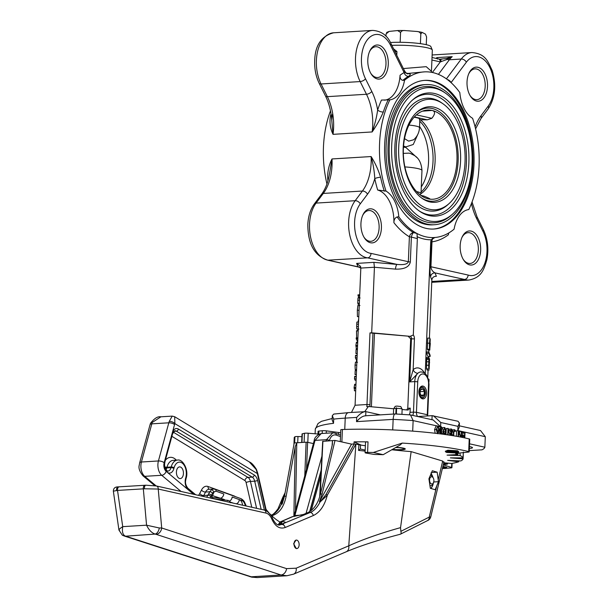 <?xml version="1.0" encoding="UTF-8"?>
<svg xmlns="http://www.w3.org/2000/svg" width="608" height="608" viewBox="0 0 608 608"><rect width="100%" height="100%" fill="white"/><g stroke="black" fill="none" stroke-linecap="round" stroke-linejoin="round"><path stroke-width="0.91" d="M403.461 147.136L405.825 147.44L416.883 157.563M421.276 186.937A40.424 24.214 86.5 0 0 428.564 161.644A40.424 24.214 86.5 0 0 419.55 126.487M417.795 134.406L413.258 144.491L405.84 146.9L403.537 146.034M426.603 393.323A6.437 3.853 86.5 0 0 424.057 386.566A6.437 3.853 86.5 0 0 419.611 388.375A6.437 3.853 86.5 0 0 418.889 391.598A6.437 3.853 86.5 0 0 420.128 396.902A6.437 3.853 86.5 0 0 424.179 398.574A6.437 3.853 86.5 0 0 426.603 393.323M419.459 388.717A5.487 3.291 -93.5 0 1 424.224 388.717A5.487 3.291 -93.5 0 1 424.308 388.854M433.337 229.056A74.465 44.604 86.5 0 0 472.887 164.73A74.465 44.604 86.5 0 0 424.224 80.416M384.674 144.742A74.465 44.604 -93.5 0 1 424.764 80.378A74.465 44.604 -93.5 0 1 473.966 164.662A74.465 44.604 -93.5 0 1 433.876 229.026A74.465 44.604 -93.5 0 1 384.674 144.742M330.478 110.854A82.977 49.704 86.5 0 0 323.456 147.045A82.977 49.704 86.5 0 0 326.937 183.973M388.162 99.955A82.977 49.704 86.5 0 0 383.321 112.016C380.448 118.697 376.724 125.339 372.142 131.944C374.809 124.549 376.648 117.238 377.652 110.025A87.233 52.25 -93.5 0 1 381.459 100.069L389.865 99.849A82.977 49.704 86.5 0 0 379.567 143.602A82.977 49.704 86.5 0 0 386.042 191.094L377.69 190.038A87.233 52.25 -93.5 0 1 374.779 178.585A4.256 0.798 168.3 0 1 380.593 177.224A82.977 49.704 86.5 0 0 384.34 191.201M332.386 114.357L331.77 120.331L333.032 134.345C330.106 128.197 329.3 121.836 330.608 115.246A82.977 49.704 -93.5 0 1 331.041 113.939M393.589 48.86L396.94 51.551L396.781 55.282M403.37 68.552L426.223 66.675L431.444 71.334L432.334 50.137A26.592 3.625 -177.6 0 0 427.021 47.72A26.592 3.625 -177.6 0 0 391.848 45.357M390.42 42.522A25.156 3.428 2.4 0 1 426.003 44.627A25.156 3.428 2.4 0 1 430.745 46.368L432.334 50.137M469.999 95.41A15.428 9.242 86.5 0 0 476.892 99.659A15.428 9.242 86.5 0 0 485.192 86.328A15.428 9.242 86.5 0 0 475 68.871A15.428 9.242 86.5 0 0 468.677 73.933M487.502 86.465A17.077 10.23 86.5 0 0 480.746 68.552A17.077 10.23 86.5 0 0 468.935 73.34A17.077 10.23 86.5 0 0 467.028 81.898A17.077 10.23 86.5 0 0 470.318 95.965A17.077 10.23 86.5 0 0 481.065 100.404A17.077 10.23 86.5 0 0 487.502 86.465M370.774 73.272A15.428 9.242 86.5 0 0 377.667 77.52A15.428 9.242 86.5 0 0 385.974 64.19A15.428 9.242 86.5 0 0 375.774 46.732A15.428 9.242 86.5 0 0 369.451 51.794M388.276 64.326A17.077 10.23 86.5 0 0 381.52 46.413A17.077 10.23 86.5 0 0 369.71 51.201A17.077 10.23 86.5 0 0 367.802 59.759A17.077 10.23 86.5 0 0 371.093 73.826A17.077 10.23 86.5 0 0 381.839 78.265A17.077 10.23 86.5 0 0 388.276 64.326M363.903 237.067A15.428 9.242 86.5 0 0 370.796 241.323A15.428 9.242 86.5 0 0 379.103 227.992A15.428 9.242 86.5 0 0 368.912 210.528A15.428 9.242 86.5 0 0 362.588 215.597M381.414 228.129A17.077 10.23 86.5 0 0 374.657 210.216A17.077 10.23 86.5 0 0 362.847 215.004A17.077 10.23 86.5 0 0 360.939 223.562A17.077 10.23 86.5 0 0 364.23 237.622A17.077 10.23 86.5 0 0 374.976 242.068A17.077 10.23 86.5 0 0 381.414 228.129M463.129 259.206A15.428 9.242 86.5 0 0 470.022 263.462A15.428 9.242 86.5 0 0 478.329 250.131A15.428 9.242 86.5 0 0 468.137 232.666A15.428 9.242 86.5 0 0 461.814 237.736M480.639 250.268A17.077 10.23 86.5 0 0 473.883 232.355A17.077 10.23 86.5 0 0 462.072 237.143A17.077 10.23 86.5 0 0 460.165 245.7A17.077 10.23 86.5 0 0 463.456 259.76A17.077 10.23 86.5 0 0 474.202 264.206A17.077 10.23 86.5 0 0 480.639 250.268M469.353 448.522A9.576 1.307 -177.6 0 0 472.484 447.693A9.576 1.307 -177.6 0 0 470.569 446.819A9.576 1.307 -177.6 0 0 469.437 446.599M425.874 84.573L423.943 84.687A70.209 42.058 86.5 0 0 386.141 145.373A70.209 42.058 86.5 0 0 432.531 224.846L434.469 224.732A70.209 42.058 86.5 0 0 472.272 164.046A70.209 42.058 86.5 0 0 425.874 84.573A70.209 42.058 86.5 0 0 388.071 145.259A70.209 42.058 86.5 0 0 434.469 224.732M416.465 114.874L431.824 118.302L427.287 119.829L419.376 119.746M431.824 118.302C435.374 113.878 435.442 111.256 432.022 110.428L422.423 111.173M456.958 160.626A44.68 26.767 86.5 0 0 432.022 110.428A44.68 26.767 86.5 0 0 424.126 110.61A44.68 26.767 86.5 0 0 403.4 155.26A44.68 26.767 86.5 0 0 428.321 198.877A44.68 26.767 86.5 0 0 429.552 199.105A44.68 26.767 86.5 0 0 456.958 160.626M403.165 148.139A47.872 28.675 86.5 0 0 422.15 198.398A47.872 28.675 86.5 0 0 460.575 160.953A47.872 28.675 86.5 0 0 446.804 115.383A47.872 28.675 86.5 0 0 416.868 112.206A47.872 28.675 86.5 0 0 403.165 148.139M421.42 197.866A46.641 27.938 86.5 0 0 458.136 160.892A46.641 27.938 86.5 0 0 445.048 116.858A46.641 27.938 86.5 0 0 416.214 112.822M465.036 161.948A55.32 33.136 86.5 0 0 443.103 103.869A55.32 33.136 86.5 0 0 398.704 147.144A55.32 33.136 86.5 0 0 414.618 199.804A55.32 33.136 86.5 0 0 449.206 203.467A55.32 33.136 86.5 0 0 465.036 161.948M443.103 103.869L441.651 102.851A56.544 33.873 86.5 0 0 396.264 147.083A56.544 33.873 86.5 0 0 412.536 200.914A56.544 33.873 86.5 0 0 447.891 204.66L449.206 203.467M394.873 146.292A61.697 36.959 86.5 0 0 419.345 211.067A61.697 36.959 86.5 0 0 468.867 162.8A61.697 36.959 86.5 0 0 451.113 104.067A61.697 36.959 86.5 0 0 412.536 99.978A61.697 36.959 86.5 0 0 394.873 146.292M418.616 210.543A60.473 36.222 86.5 0 0 466.427 162.739A60.473 36.222 86.5 0 0 449.358 105.541A60.473 36.222 86.5 0 0 411.874 100.586M472.059 163.514A67.017 40.143 86.5 0 0 445.482 93.153A67.017 40.143 86.5 0 0 391.689 145.578A67.017 40.143 86.5 0 0 410.97 209.38A67.017 40.143 86.5 0 0 452.876 213.818A67.017 40.143 86.5 0 0 472.059 163.514M445.482 93.153L444.03 92.135A68.248 40.88 86.5 0 0 389.249 145.517A68.248 40.88 86.5 0 0 408.88 210.49A68.248 40.88 86.5 0 0 451.562 215.012L452.876 213.818M420.508 390.176L420.614 389.971A3.686 2.204 86.5 0 0 420.523 390.146A3.686 2.204 86.5 0 0 420.136 391.651A3.686 2.204 86.5 0 0 420.25 393.551A3.686 2.204 86.5 0 0 420.827 395.025A3.686 2.204 86.5 0 0 421.96 396.074L420.728 394.858M425.334 393.642A5.077 3.04 -93.5 0 1 424.802 395.709A5.077 3.04 -93.5 0 1 421.154 397.032A5.077 3.04 -93.5 0 1 419.315 391.332A5.077 3.04 -93.5 0 1 421.329 387.592A5.077 3.04 -93.5 0 1 424.384 388.983A5.077 3.04 -93.5 0 1 425.334 393.642M424.734 395.846A5.487 3.291 -93.5 0 1 424.673 395.99A5.487 3.291 -93.5 0 1 419.946 396.576M410.613 153.588L409.07 153.125L403.34 153.398M404.89 166.911A21.272 2.903 2.4 0 1 417.719 168.545A21.272 2.903 2.4 0 1 421.967 170.476C421.42 163.005 418.783 157.958 414.071 155.314L410.552 153.566M428.321 198.877C431.513 199.568 430.114 198.664 424.118 196.156L420.896 195.434M420.751 195.328L424.118 196.156M327.742 260.178L367.604 257.845C369.497 257.686 370.66 256.204 371.1 253.407L408.348 261.714L409.389 236.801A87.233 52.25 -93.5 0 1 393.885 222.634C393.946 219.655 395.025 217.755 397.123 216.934L398.818 216.828A29.784 17.845 86.5 0 0 386.042 191.094M431.779 281.474L464.527 279.467L435.016 272.886A4.256 4.21 -21.9 0 0 430.593 276.952C430.099 275.135 429.94 271.616 430.092 266.403L431.14 241.49L430.745 241.596L431.262 239.81L434.857 237.492A82.977 49.704 86.5 0 0 454.092 229.163A29.784 17.845 86.5 0 1 468.776 209.555A82.977 49.704 86.5 0 0 472.598 118.309A29.784 17.845 86.5 0 1 459.823 92.576A82.977 49.704 86.5 0 0 424.247 71.881A82.977 49.704 86.5 0 0 404.548 80.241L402.846 80.347C400.809 79.868 399.882 78.166 400.056 75.24A87.233 52.25 -93.5 0 1 404.115 72.542A4.256 3.26 -120.1 0 0 408.5 76.357A82.977 49.704 86.5 0 0 402.846 80.347M327.955 180.812A82.977 49.704 -93.5 0 1 327.879 180.454C327.157 172.968 328.533 165.802 332.006 158.946L329.597 173.257C328.191 181.959 325.523 188.959 321.579 194.264A4.256 2.782 36.8 0 1 323.304 193.435L316.069 203.095A31.912 19.114 86.5 0 0 309.525 224.185A31.912 19.114 86.5 0 0 328.495 260.239L358.006 266.821L356.63 263.408L373.874 262.352L397.115 264.427C403.856 265.058 407.603 264.153 408.348 261.714A4.256 0.578 2.4 0 0 410.332 261.995C409.199 266.996 404.259 269.367 395.519 269.131A4.256 1.383 95.1 0 1 397.115 264.427L367.604 257.845A31.912 19.114 -93.5 0 1 348.635 221.783A31.912 19.114 -93.5 0 1 355.178 200.701A4.256 2.782 36.8 0 1 360.255 203.87A27.656 16.568 86.5 0 0 354.593 222.148A27.656 16.568 86.5 0 0 371.1 253.407M327.993 260.224C314.602 256.052 307.884 244.173 307.83 224.572C308.21 216.311 310.384 209.433 314.344 203.923A4.256 2.782 36.8 0 1 316.069 203.095L355.178 200.701L362.414 191.034A4.256 2.782 36.8 0 1 367.498 194.21A46.808 28.036 -93.5 0 0 374.779 178.585C374.384 171.327 373.16 163.985 371.116 156.552C375.151 162.944 378.305 169.83 380.593 177.224M424.034 395.002A3.686 2.204 86.5 0 0 424.399 391.415A3.686 2.204 86.5 0 0 422.682 388.9A3.686 2.204 86.5 0 0 420.614 389.971L422.682 388.9L424.399 391.415L424.034 395.002L421.96 396.074A3.686 2.204 86.5 0 0 424.034 395.002L420.987 395.192M424.399 391.415L420.136 391.681M419.71 194.53A42.34 42.34 0 0 0 420.371 194.203A21.272 2.903 -177.6 0 0 421.002 193.542A21.272 2.903 -177.6 0 0 416.571 191.573M408.956 125.058A17.024 2.318 2.4 0 1 416.1 126.107A17.024 2.318 2.4 0 1 419.505 127.65L419.854 119.229A17.024 2.318 -177.6 0 0 414.094 117.238M404.533 138.632L408.644 141.147L413.691 139.764M439.706 59.212L446.47 58.512A3.192 1.072 76 0 1 447.321 59.371L440.314 61.894L431.923 60.025M446.47 58.512L452.223 56.666L447.321 59.371A4.256 2.782 36.8 0 0 449.365 59.766L438.421 74.381M432.03 57.502L439.417 59.136A3.192 2.288 100.5 0 1 441.157 61.72M441.94 59.242L439.417 59.136M438.459 58.938A3.192 2.516 102.6 0 1 440.314 61.894L432.379 72.489M436.476 58.497L436.916 57.6L437.433 59.067M448.734 232.986L448.377 234.794A87.233 52.25 -93.5 0 1 431.984 241.84L430.935 266.752C431.08 269.39 432.44 271.434 435.016 272.886L436.384 276.298L435.64 276.283M434.91 276.389L436.384 276.298C433.74 276.29 432.22 277.544 431.84 280.052L429.4 338.139M434.796 237.5L432.964 238.131A4.256 4.241 -124.7 0 0 431.14 241.49A4.256 0.578 2.4 0 0 431.984 241.84A4.256 3.405 82 0 1 434.082 237.622M358.986 267.148L358.006 266.821A4.256 4.21 -21.9 0 1 360.833 268.029M395.519 269.131L374.429 267.246L360.825 268.075L360.521 266.327L356.63 263.408M409.359 414.816L410.066 412.338L413.47 412.125L414.747 381.596L409.648 381.908L413.144 369.717A4.256 3.063 -132.8 0 0 417.894 373.251L409.648 381.908L411.456 338.732A2.128 1.277 86.5 0 0 410.271 336.346L371.686 332.812L374.429 267.246L373.874 262.352M397.123 216.934A82.977 49.704 86.5 0 0 413.516 232.598A4.256 3.154 -59.1 0 0 409.389 236.801A4.256 0.578 2.4 0 0 411.373 237.082A4.256 1.254 105.9 0 1 413.516 232.598L417.012 233.51L417.346 238.61L413.311 334.985A4.256 2.546 -93.5 0 1 414.428 338.914L413.144 369.717A15.428 9.242 -93.5 0 1 424.597 373.13M383.321 112.016A4.256 1.862 17.9 0 1 377.652 110.025A46.808 28.036 -93.5 0 0 371.8 91.466A4.256 1.961 -26.4 0 1 366.472 94.255L327.362 96.649A42.552 25.49 -93.5 0 1 333.587 128.098A42.552 25.49 -93.5 0 1 333.032 134.345L372.142 131.944A42.552 25.49 86.5 0 0 372.696 125.704A42.552 25.49 86.5 0 0 366.472 94.255L360.172 81.571A31.912 19.114 -93.5 0 1 355.505 57.988A31.912 19.114 -93.5 0 1 372.689 30.4C381.376 31.046 387.471 35.454 390.99 43.616A4.256 1.961 153.6 0 1 390.579 45.304A27.656 16.568 86.5 0 0 372.75 35.34A27.656 16.568 86.5 0 0 361.456 58.345A27.656 16.568 86.5 0 0 365.499 78.789L371.8 91.466M407.345 73.758L408.751 73.674A10.64 6.369 86.5 0 1 407.854 73.834C406.957 74.047 405.764 72.884 404.259 70.338A4.256 1.961 153.6 0 1 403.849 72.025A14.896 8.922 -93.5 0 0 404.115 72.542L408.751 73.674C410.856 73.887 410.772 74.784 408.5 76.357M331.223 115.163A4.256 1.862 17.9 0 1 330.608 115.246M459.314 425.813L480.518 430.54L485.298 436.696L484.857 447.23L469.551 443.81M431.961 419.71L432.128 415.659L458.014 421.268L459.428 423.115L459.253 427.325L457.816 430.563L457.991 426.352L440.792 422.514L440.618 426.725L438.429 426.238M459.428 423.115L457.991 426.352M433.352 415.766L440.792 422.514M364.975 415.804L395.132 413.957L410.491 414.914L433.177 419.976L440.618 426.725M410.491 414.914L413.136 420.599L412.695 431.125A95.745 13.049 -177.6 0 0 392.707 429.917L393.148 419.383L356.516 421.633L356.691 417.415L345.23 418.122A74.465 10.146 -177.6 0 0 333.693 419.11L332.302 415.644L333.777 414.063M395.398 414.033C394.204 413.767 393.452 415.553 393.148 419.383A95.745 13.049 -177.6 0 1 413.136 420.599L437.342 425.995M365.704 415.857C363.06 415.758 359.989 417.688 356.516 421.633M333.693 419.11L333.518 423.328L332.12 419.854L332.302 415.644M380.327 414.861L365.879 411.639L348.665 412.604A6.384 3.823 86.5 0 0 345.23 418.122L344.751 429.43M365.712 415.758L365.879 411.639C363.234 411.548 360.172 413.47 356.691 417.415M424.247 71.881L406.874 73.545M430.092 266.403A4.256 0.578 2.4 0 0 430.935 266.752L468.183 275.067C467.788 277.696 466.564 279.163 464.527 279.467A31.912 19.114 -93.5 0 0 468.95 280.045L431.741 282.325M410.347 336.27L413.311 334.985M372.962 333.1L369.96 404.7L366.981 404.518L369.983 332.918L410.271 336.346M351.477 412.429L355.08 405.247L366.981 404.518A10.64 6.369 86.5 0 1 366.768 406.592L368.349 406.501L364.747 411.616M398.818 216.828A82.977 49.704 86.5 0 0 417.012 233.51A82.977 49.704 86.5 0 0 434.393 237.523A82.977 49.704 86.5 0 0 434.857 237.492M414.428 338.914L410.681 338.785L408.363 336.46M406.653 409.921L407.77 408.28L410.24 408.128L407.748 410.02L402.139 409.518M408.158 410.02L407.748 410.02M436.932 432.182L436.947 427.652M437.654 432.98L438.892 430.107L437.92 426.748L436.909 427.796L436.658 429.613L437.821 432.995M439.295 430.198L437.638 433.74L436.255 429.522L434.56 429.62L436.027 426.079L437.965 425.995L439.295 430.198L439.964 430.16L439.759 428.792L441.4 426.763L442.799 429.263L441.081 427.492M435.168 433.253L434.56 429.62M436.255 429.522L437.965 425.995M440.846 427.546L441.362 427.515L440.162 428.822L441.438 431.444L440.238 432.394L441.286 433.762M441.089 433.747L442.472 432.911L442.016 434.097M438.93 426.976L441.4 426.763M440.245 433.869L439.842 432.303L440.428 430.897L439.964 430.16M442.069 432.82L440.344 433.018M439.842 432.303L439.029 432.349M440.428 430.897L439.242 430.973M439.759 428.792L439.295 428.822M442.799 429.263L440.694 429.278L440.329 428.085M442.396 429.172L440.694 429.278M442.092 428.078L440.39 428.184M443.802 433.717L443.817 429.18M444.623 428.268L443.772 429.332L443.528 431.148L444.524 434.515L445.763 431.642L444.478 428.298M443.528 434.302L443.126 431.049L444.828 427.523L446.158 431.733L445.626 434.591M441.454 432.858L441.416 431.444M443.126 431.049L441.446 431.156M441.454 430.684L441.628 429.339M442.472 427.758L443.133 427.629M442.898 427.606L444.828 427.523M447.701 434.887L447.974 428.42L448.377 428.503L448.104 434.948M446.021 434.644L446.105 432.607M446.181 430.844L446.272 428.518L447.974 428.42M451.919 435.533L450.186 430.738L451.546 429.028L452.838 430.935L452.443 431.224L451.341 429.765M450.262 435.336L448.491 430.836L449.608 429.104L451.546 429.028M450.064 435.244L450.437 434.88L450.627 435.328M451.166 429.803L450.718 431.596L452.162 434.112L452.337 435.602M452.443 431.224L450.748 431.33L450.589 430.852M448.689 435.032L450.437 434.88M451.964 435.237L450.619 435.313M451.714 434.218L450.011 434.317M451.144 433.344L449.441 433.451M450.186 430.738L448.491 430.836M453.332 435.761L453.484 432.06L454.632 429.712L455.673 430.806L455.415 431.315L454.579 430.464L453.88 432.227L453.735 435.83M452.458 429.871L454.632 429.712M451.736 433.344L451.843 431.262M455.415 431.315L453.933 431.406M454.868 430.631L454.138 430.677M458.037 436.574L458.28 430.715L461.054 437.144L461.312 431.391L461.715 431.482L461.472 437.228M460.575 437.053L458.614 432.372L458.432 436.65M458.683 436.696L458.455 436.156M456.35 436.27L456.578 430.821L458.28 430.715M459.526 433.504L459.61 431.498L461.312 431.391M464.39 437.828L464.451 436.483L462.331 436.012L462.361 435.252L464.482 435.723L464.603 432.888L462.483 432.417L462.513 431.665L465.036 432.227L464.793 437.92M462.711 437.479L462.749 436.582L461.51 436.308M464.451 436.483L462.749 436.582M462.331 436.012L461.525 436.058M462.361 435.252L461.556 435.305M462.802 435.351L462.901 432.995L461.662 432.721M464.603 432.888L462.901 432.995M462.483 432.417L461.67 432.47M462.513 431.665L461.708 431.71M430.084 356.539L430.13 355.3L428.792 351.964L428.739 353.202L430.084 356.539L427.956 356.47L426.618 353.134L428.739 353.202M428.792 351.964L426.672 351.895L426.618 353.134M429.864 339.241L429.529 348.194L429.848 339.264M427.394 349.19L427.781 338.086L429.932 338.192L429.894 344.212L429.468 349.258L427.34 349.19M427.371 349.22L429.491 349.296L429.491 343.216L427.371 343.14M429.491 343.216L429.932 338.192M430.32 343.338L429.955 347.472L430.122 343.33M429.795 350.079L430.236 339.256L429.795 350.079L427.675 350.01L427.69 349.235M429.788 350.056L427.66 349.98M428.67 367.794L428.891 357.61L429.294 358.606L428.693 367.825M426.565 368.805L428.655 368.912L426.504 368.798L426.77 357.534L428.891 357.61M428.579 365.294L426.451 365.226M429.119 359.374L426.998 359.305M428.845 358.69L426.725 358.614M429.142 368.965L429.56 358.978L429.164 368.988M427.029 369.976L429.119 370.082L426.976 369.976L426.884 368.851M429.195 364.884L428.655 364.868M429.172 363.827L428.731 363.812M429.628 362.573L429.248 362.566M428.883 381.596L428.67 380.289M428.572 379.848L428.762 379.08L429.02 379.643L428.921 381.984M358.697 318.957L358.127 321.571L358.583 321.586M358.127 321.571L358.158 322.118M358.135 321.434L358.591 321.45M357.816 329.019L357.724 330.752M357.747 330.205L358.226 330.22M357.405 340.305L357.519 342.175M356.911 353.727L357.208 354.472M357.002 359.305L356.531 359.64L356.425 362.254M356.531 359.64L356.987 359.655M356.098 369.679L356.083 370.584M359.708 294.865L358.006 294.804L358.553 297.221L359.602 297.259M357.968 295.746L359.662 295.807M358.028 303.263L358.15 304.289M360.111 297.988L357.983 297.92L357.747 303.248L359.351 303.308M357.762 300.192L359.48 300.253M358.097 304.289L359.305 304.327L358.12 304.319M357.884 305.535L357.344 310.224L359.062 310.278M357.344 310.224L357.42 316.601L358.796 316.646M357.42 316.601L358.788 316.707M358.378 326.618L356.683 326.557L356.858 322.073L358.56 322.134M356.683 326.557L356.752 328.951L358.272 328.996M357.899 337.926L356.197 337.866L356.752 340.282L357.8 340.32M358.203 330.767L356.501 330.714L356.638 337.881M356.493 330.912L358.196 330.965M356.159 338.816L357.861 338.869M357.724 342.182L356.463 342.137L355.87 345.39L357.588 345.45M355.87 345.39L355.87 346.195L357.55 346.256M356.136 346.203L356.22 348.65L357.451 348.688M357.413 349.539L356.083 349.501L355.908 353.544L357.238 353.742M355.908 353.544L357.246 353.59M357.17 355.353L355.536 355.3L355.368 357.709L355.961 359.184L357.01 359.222M355.452 355.764L357.147 355.824M355.368 357.709L357.071 357.77M355.498 362.36L355.042 365.112L356.759 365.165M355.042 365.112L355.201 369.52L356.577 369.565M355.201 369.52L356.569 369.694M356.531 370.599L355.201 370.553L355.026 374.604L356.356 374.802M355.026 374.604L356.364 374.65M356.288 376.413L354.654 376.36L354.487 378.769L355.08 380.243L356.128 380.281M354.57 376.823L356.265 376.884M354.487 378.769L356.189 378.83M355.954 384.294L354.7 384.256L354.099 387.509L355.817 387.562M354.099 387.509L354.107 388.314L355.786 388.368M354.373 388.322L354.449 390.762L355.688 390.807M432.128 415.659L417.757 416.541M393.429 414.063L393.65 408.819A4.256 0.578 2.4 0 1 393.665 408.774L368.349 406.501M369.983 332.918L371.686 332.812M374.467 333.435L371.397 406.767M410.681 338.785L407.77 408.28M410.24 408.128L410.066 412.338M384.499 100.191A29.784 17.845 86.5 0 0 400.056 75.24M389.865 99.849A29.784 17.845 86.5 0 0 404.548 80.241M393.885 222.634A29.784 17.845 86.5 0 0 377.69 190.038M469.262 450.619L482.007 449.836A95.745 13.049 -177.6 0 0 484.857 447.23M428.906 350.048L428.822 352.032M428.632 356.493L428.587 357.595M428.062 370.044L427.774 376.99M360.825 268.075L355.08 405.247M430.745 241.596L425.212 373.624M387.38 32.323L386.088 33.919L389.188 31.403L397.647 30.552L400.566 32.46C401.409 30.955 402.838 30.324 404.875 30.567L416.7 31.456C418.745 31.517 420.113 32.361 420.82 33.98L422.112 32.391L425.478 34.132L426.58 36.959L426.261 44.688M386.088 33.919L385.989 36.298M386.635 32.437L389.188 31.403M400.566 32.46L400.155 42.286M420.82 33.98L420.409 43.662M416.7 31.456A19.084 2.599 2.4 0 1 421.321 32.216L422.112 32.391M397.647 30.552A19.084 2.599 2.4 0 1 404.875 30.567M421.321 32.216A19.084 2.599 2.4 0 1 422.043 32.376M296.035 540.094L293.626 543.78L296.324 548.606L296.841 548.568A4.256 2.546 86.5 0 0 299.144 544.654A4.256 2.546 86.5 0 0 296.324 540.079A4.256 2.546 86.5 0 0 294.029 543.993A4.256 2.546 86.5 0 0 296.841 548.568M144.438 488.786A3.192 1.573 -92.1 0 1 145.867 485.207L156.385 485.974A3.192 2.516 102.6 0 1 158.24 488.938A3.192 2.516 102.6 0 1 158.24 489.045L144.438 488.786L117.526 490.42L113.354 491.165C113.445 488.178 115.132 486.75 118.416 486.886L119.214 486.826A3.192 1.915 86.5 0 0 117.496 489.584A3.192 1.915 86.5 0 0 117.526 490.42L122.725 526.65C121.95 531.62 122.725 534.713 125.058 535.922A6.384 5.875 120.7 0 1 122.292 535.154A6.384 5.875 120.7 0 1 122.292 535.146L124.245 536.013A6.384 4.963 107.9 0 0 125.719 536.195L251.286 576.802L257.184 577.577L251.704 577.136L124.245 536.013M282.986 523.678L279.824 523.61L278.92 524.962M278.076 524.993L280.022 521.998L282.431 521.732C285.699 521.725 285.996 522.356 283.336 523.617A2.128 1.649 -113 0 0 282.895 523.716L278.996 525.061M145.342 485.275A3.192 1.915 86.5 0 0 145.016 485.245A3.192 1.915 86.5 0 0 143.298 488.004A3.192 1.915 86.5 0 0 143.328 488.84L146.558 525.19L159.296 527.98L161.698 527.987A6.384 4.986 108 0 1 156.119 534.333L155.131 534.075C151.704 532.935 148.854 529.978 146.558 525.19L122.725 526.65C119.236 528.922 118.18 530.176 119.548 530.419M365.15 451.113L358.545 450.384L358.933 444.775A106.377 14.501 2.4 0 1 355.878 444.121L327.302 495.239L320.097 501.98L319.436 501.744L320.142 501.934L325.979 494.524L354.152 443.977L355.802 444.106M438.467 481.696L437.152 472.188L432.326 470.744L428.921 478.8L430.342 488.3L435.168 489.744L438.467 481.696L433.74 481.984M438.254 479.59L442.708 461.062L411.152 451.622A106.377 14.501 2.4 0 1 391.696 449.753M156.385 485.974L264.092 510.006A3.192 2.516 102.6 0 1 265.954 512.97A3.192 2.516 102.6 0 1 265.947 513.076L158.24 489.045L161.698 527.987L286.566 568.632L296.18 568.191L348.772 545.832C362.664 539.478 379.916 533.414 400.543 527.638L411.152 451.622M400.543 527.638L400.862 531.339L429.24 517.104L430.365 516.99M442.708 461.062L443.521 462.224M322.156 493.947L335.031 440.435L332.477 440.595L332.386 444.463L320.454 494.053L322.156 493.947L319.405 501.805M271.89 515.873L274.55 514.702C280.372 511.868 284.24 505.681 286.163 496.151L284.46 496.257L294.219 442.936L296.772 442.784L295.473 510.621M304.768 475.859L306.12 442.206L296.772 442.784L295.207 446.743L286.163 496.151M306.12 442.206L307.61 442.297L306.523 469.3M313.401 443.589L307.61 442.297M320.203 495.041L322.916 441.362L332.477 440.595L332.097 445.664M354.152 443.977L351.546 444.121L335.031 440.435M358.933 444.775L365.37 445.755M280.022 521.998L292.304 516.694L303.552 514.421L307.663 512.673C313.713 509.823 317.976 503.614 320.454 494.053M264.092 510.006C265.833 509.238 272.316 515.903 272.255 517.963L272.255 517.963C274.831 523.207 277.354 525.555 279.824 525.008L310.133 512.521C313.842 511.077 317.163 507.558 320.097 501.98A1.064 0.783 -73.7 0 1 320.142 501.934M283.336 523.617L279.452 525.016M358.545 450.384L360.362 449.008L360.544 444.676M360.362 449.008L365.195 450.087M351.546 444.121L319.436 501.744M274.124 517.879L275.059 518.654M284.46 496.257L282.173 504.085L281.276 504.359C278.722 509.914 275.652 513.418 272.08 514.854L274.55 514.702M284.932 493.666L283.206 497.146L281.284 504.313A1.064 0.433 71.9 0 0 281.276 504.359L281.329 501.121M257.184 577.577L286.908 575.753L280.98 574.978L156.119 534.333M159.296 527.98A6.384 3.64 102 0 1 155.131 534.075L125.719 536.195M355.878 444.121L348.772 545.832A6.384 4.948 67 0 1 346.18 551.798L293.588 574.157A6.384 4.948 67 0 0 296.18 568.191M346.18 551.798C360.202 545.855 378.237 540.003 400.292 534.242L427.424 520.653C429.035 520.06 430.137 518.837 430.738 516.998L443.984 461.86M399.828 534.257C401.067 534.28 401.417 533.307 400.862 531.339M436.673 486.172L429.24 517.104A4.256 3.595 63.4 0 1 427.424 520.653M278.403 524.856L278.928 524.795M281.869 521.763A2.128 1.277 86.5 0 0 280.987 523.534L280.919 524.56M283.206 497.146A1.064 0.623 -153.6 0 0 282.758 497.397L285.122 492.655M307.663 512.673L310.133 512.521A3.192 2.47 67 0 1 313.272 515.561C319.892 512.453 324.566 505.674 327.302 495.239A1.064 0.585 -150.9 0 0 325.979 494.524M437.152 472.188L431.574 472.53M183.403 473.997A5.852 3.504 86.5 0 0 179.565 466.898A5.852 3.504 86.5 0 0 176.449 471.474A5.852 3.504 86.5 0 0 180.28 478.572A5.852 3.504 86.5 0 0 183.403 473.997M173.88 468.532A2.128 0.844 15.2 0 0 171.008 467.658L171.198 466.967A12.768 7.646 -93.5 0 1 177.445 460.096L173.196 460.355A12.768 7.646 86.5 0 0 166.949 467.225L166.759 467.917L171.008 467.658A6.384 3.823 86.5 0 1 167.892 471.086L166.934 470.729L167.337 472.31A8.512 5.1 -93.5 0 1 167.306 472.287A8.512 5.1 -93.5 0 1 164.312 462.916A8.512 5.1 -93.5 0 1 164.684 460.834L164.168 462.718A6.384 3.823 86.5 0 0 163.886 464.284A6.384 3.823 86.5 0 0 166.136 471.314L188.222 489.774A8.512 5.1 -93.5 0 1 185.22 480.404A8.512 5.1 -93.5 0 1 185.592 478.314L185.782 477.63A10.64 6.369 86.5 0 0 182.491 463.304A10.64 6.369 86.5 0 0 174.07 467.841L173.88 468.532A8.512 5.1 -93.5 0 1 167.337 472.31M224.542 499.632L212.663 495.68M326.124 440.982L326.488 439.683L332.766 432.812L321.237 433.519L315.028 440.39L294.675 516.42M340.51 436.643L336.216 435.085A2.128 1.649 -70.1 0 0 336.216 435.077A2.128 1.649 -70.1 0 0 335.236 433.177L332.85 432.812M181.078 491.484L161.713 475.289A10.64 6.369 -93.5 0 1 157.958 463.577A10.64 6.369 -93.5 0 1 158.422 460.963L168.819 422.803A12.768 7.646 -93.5 0 1 169.282 421.382L172.208 416.115L160.922 416.807L152.274 422.423A12.768 7.646 86.5 0 0 151.818 423.852L141.421 462.012A10.64 6.369 86.5 0 0 140.957 464.618A10.64 6.369 86.5 0 0 144.704 476.338L156.188 485.936M266 509.276A76.593 45.881 86.5 0 0 268.797 512.65M269.8 513.76A76.593 45.881 86.5 0 0 279.923 522.044M206.72 497.207L209.798 491.773L211.789 489.417L213.264 489.014L209.015 489.273A8.512 5.1 86.5 0 0 205.55 492.039L203.779 495.505L208.027 495.246A2.128 1.193 27.2 0 1 210.756 496.637L210.102 497.96M249.341 461.943C251.423 462.688 253.787 465.181 256.432 469.429L257.724 473.191A2.128 0.456 167.1 0 1 257.351 473.564L256.234 469.574L249.333 461.943M249.341 461.951L174.678 416.723L174.868 423.609A8.512 5.1 86.5 0 0 174.564 424.559L172.231 433.109A8.512 5.1 -93.5 0 1 178.387 429.058L254.296 475.03A8.512 5.1 -93.5 0 1 257.587 480.434L264.366 509.968A29.784 17.845 86.5 0 0 264.389 510.082M208.643 494.046A2.128 1.193 27 0 1 211.341 495.376A4.256 2.386 -153 0 1 211.728 497.511L214.046 491.918L212.496 493.103L210.756 496.637M169.282 421.382A4.256 2.052 20.8 0 1 174.868 423.609L257.351 473.564L265.848 510.598M174.564 424.559A4.256 1.68 15.2 0 0 168.819 422.803L151.818 423.852A4.256 1.68 15.2 0 0 150.054 424.688L150.488 423.35A4.256 2.052 20.8 0 1 152.274 422.423M245.571 505.879L244.507 503.356A6.384 3.823 86.5 0 0 241.992 500.566A2.128 1.649 109.9 0 0 241.019 498.666L215.095 489.28A2.128 1.649 109.9 0 1 216.068 491.18L214.046 491.918L211.789 489.417M216.068 491.18L223.79 493.977A4.256 3.298 109.9 0 1 220.005 498.332A12.768 2.569 5.3 0 0 211.706 497.572M241.992 500.566L232.172 497.01A4.256 3.298 109.9 0 1 229.497 501.083M227.346 500.734L228.167 500.407L229.839 501.402L230.257 502.748M294.675 442.913L294.933 436.772A95.745 13.049 -177.6 0 0 294.561 437.084A95.745 13.049 -177.6 0 0 294.249 437.403L293.953 444.41M392.114 449.51A9.044 1.231 -177.6 0 0 405.186 449.13A9.044 1.231 -177.6 0 0 405.194 448.788A9.044 1.231 -177.6 0 0 395.945 447.344M365.552 442.236A3.192 0.433 2.4 0 1 365.522 442.176A3.192 0.433 2.4 0 1 365.552 442.122A3.192 0.433 2.4 0 1 368.022 441.856L367.582 452.39A3.192 0.433 -177.6 0 0 365.112 452.648A3.192 0.433 -177.6 0 0 365.081 452.709A3.192 0.433 -177.6 0 0 366.092 453.066L373.206 454.267A3.192 0.433 -177.6 0 0 375.873 454.495A81.487 11.104 -177.6 0 1 383.2 454.685L400.231 444.927L402.245 443.088A95.745 13.049 -177.6 0 1 468.692 451.577L469.224 438.946A95.745 13.049 -177.6 0 0 342.395 429.514L341.871 441.963M302.062 434.028A3.192 0.433 2.4 0 1 302.039 433.968A3.192 0.433 2.4 0 1 302.07 433.907A3.192 0.433 2.4 0 1 302.328 433.8L301.963 442.464M318.106 431.399A3.192 0.433 2.4 0 1 318.075 431.338A3.192 0.433 2.4 0 1 318.106 431.277A3.192 0.433 2.4 0 1 318.919 431.08L318.79 434.211M340.799 429.879A3.192 0.433 2.4 0 1 340.769 429.818A3.192 0.433 2.4 0 1 340.799 429.765A3.192 0.433 2.4 0 1 342.395 429.514M443.992 464.558L443.977 465.09A4.256 0.578 2.4 0 1 443.513 464.808A4.256 0.578 2.4 0 1 443.559 464.725A4.256 0.578 2.4 0 1 444.577 464.466A74.465 10.146 2.4 0 0 447.404 464.117L443.635 463.319M456.122 453.424L456.099 453.918A4.256 0.578 2.4 0 1 455.696 453.652A4.256 0.578 2.4 0 1 455.742 453.576A4.256 0.578 2.4 0 1 456.844 453.31L468.35 452.101A3.192 0.433 -177.6 0 0 469.216 451.843A3.192 0.433 -177.6 0 0 468.692 451.577M399.54 414.192L399.585 414.147A6.331 0.866 2.4 0 1 400.649 414.253M446.926 452.466L455.232 452.922C458.166 452.724 458.675 452.375 456.768 451.866L448.309 451.417C445.512 451.622 445.048 451.972 446.926 452.466L446.606 452.071M447.412 452.443L447.382 452.436C445.816 452.002 446.295 451.698 448.818 451.539L456.296 451.896C457.87 452.337 457.345 452.641 454.708 452.808L447.412 452.443L447.754 451.782L447.366 451.683M445.398 451.204L447.845 450.247L457.497 450.771L458.622 451.569M442.396 468.479A95.745 13.049 -177.6 0 0 442.806 468.456M446.173 468.266A95.745 13.049 -177.6 0 0 450.809 467.947A3.192 0.433 -177.6 0 0 451.926 467.666A3.192 0.433 -177.6 0 0 451.584 467.453L451.752 463.448M443.977 465.09L451.584 467.453M443.764 462.779L451.615 463.471A74.465 10.146 2.4 0 0 458.675 461.799L447.648 460.362L460.826 460.932A74.465 10.146 2.4 0 0 463.091 458.865L450.368 457.862L462.977 457.862L463.387 452.048M459.929 452.983L460.226 455.59A74.465 10.146 2.4 0 1 462.977 457.862M460.226 455.59L447.062 455.134L457.862 454.548L458.242 453.158M456.099 453.918A74.465 10.146 2.4 0 1 457.862 454.548M368.022 441.856A95.745 13.049 -177.6 0 0 354.076 441.864L359.966 444.6A10.64 1.452 2.4 0 1 360.164 444.699M304.091 442.335L304.471 433.291A95.745 13.049 -177.6 0 0 302.328 433.8M322.194 433.466L322.308 430.745A95.745 13.049 -177.6 0 0 318.919 431.08M353.985 443.984L354.076 441.864M367.582 452.39A95.745 13.049 2.4 0 1 373.335 452.474L402.245 443.088M395.717 413.987A6.331 0.866 2.4 0 1 397.48 414.018M294.933 436.772A3.192 0.433 2.4 0 1 297.973 436.536L297.715 442.723M301.925 436.681L297.973 436.536M304.471 433.291A3.192 0.433 2.4 0 1 308.18 433.223L307.8 442.343M317.961 434.013L308.18 433.223M322.308 430.745A3.192 0.433 2.4 0 1 326.329 430.859L326.23 433.215M338.542 434.378L338.618 432.501L326.329 430.859M338.618 432.501A3.192 0.433 -177.6 0 0 340.647 432.66M469.224 438.946A3.192 0.433 2.4 0 1 469.741 439.204L469.216 451.843M463.281 454.959L463.091 458.865M458.88 460.849L458.675 461.799M447.777 463.136L447.404 464.117M383.2 454.685L373.335 452.474M448.309 451.417L448.073 450.938L457.125 451.417L458.402 451.98C458.964 452.375 457.923 452.694 455.278 452.93L446.857 452.466L445.337 451.516L448.081 450.726L445.421 451.189M456.768 451.866L457.497 450.771M454.708 452.808L454.244 451.638M442.639 467.453L446.166 468.373L446.196 467.742L442.784 466.853M442.533 467.924L443.544 467.879L442.601 467.628M446.166 468.373L443.004 468.51L445.155 468.297L442.502 468.038M442.624 468.411L442.639 468.031M446.994 451.759L454.472 452.329C456.904 452.177 457.406 451.904 455.977 451.493L456.296 451.896M447.845 450.247L448.081 450.726L458.341 451.638M442.905 466.344L446.796 467.362L446.196 467.742L446.606 467.37M431.026 472.849L432.926 477.348A8.512 5.1 -93.5 0 1 432.964 477.485M433.618 481.931L432.577 485.777L431.102 488.528M433.306 483.079A8.512 5.1 -93.5 0 1 432.577 485.777A8.512 5.1 -93.5 0 1 430.646 488.391M431.072 473.708A8.512 5.1 -93.5 0 1 432.926 477.348M433.496 482.668A3.618 2.166 -93.5 0 1 432.379 483.884A3.618 2.166 -93.5 0 1 429.658 481.209A3.618 2.166 -93.5 0 1 431.095 476.854A3.618 2.166 -93.5 0 1 433.208 477.873A3.618 2.166 -93.5 0 1 433.496 482.668L432.972 483.831A5.32 3.184 -93.5 0 1 431.323 485.617A5.32 3.184 -93.5 0 1 430.7 485.762A5.32 3.184 -93.5 0 1 429.947 485.663M430.464 475.16A5.32 3.184 -93.5 0 1 432.539 476.786L433.208 477.873M395.641 447.511A7.714 1.049 2.4 0 1 403.91 448.795A7.714 1.049 2.4 0 1 399.091 449.677A7.714 1.049 2.4 0 1 392.418 449.342M402.146 409.169L401.934 414.329L402.139 409.214A4.256 0.578 2.4 0 0 402.146 409.169A4.256 0.578 2.4 0 0 402.139 409.123A4.256 0.578 2.4 0 0 396.598 408.386L396.363 413.995M395.823 413.987L396.059 408.394A4.256 0.578 2.4 0 0 393.665 408.774L395.238 406.319L396.978 406.076L400.778 406.554L402.139 409.123M396.059 408.394L396.515 407.725L396.598 408.386M396.249 413.995L396.515 407.725M420.949 193.724A40.63 24.335 86.5 0 0 435.1 161.28A40.63 24.335 86.5 0 0 420.455 119.753M421.063 192.052A40.424 24.214 86.5 0 0 433.018 161.371A40.424 24.214 86.5 0 0 419.771 121.228M362.414 191.034L323.304 193.435A42.552 25.49 -93.5 0 0 332.029 165.323A42.552 25.49 -93.5 0 0 332.006 158.946L371.116 156.552A42.552 25.49 86.5 0 1 371.138 162.921A42.552 25.49 86.5 0 1 362.414 191.034M475.106 126.89A46.808 28.036 -93.5 0 1 480.943 115.824L488.178 106.157A27.656 16.568 86.5 0 0 489.805 67.442A27.656 16.568 86.5 0 0 466.351 62.214A4.256 2.782 -143.2 0 0 461.267 59.037A31.912 19.114 -93.5 0 1 471.914 52.539L432.805 54.933A31.912 19.114 86.5 0 0 432.136 54.994L432.805 54.933M436.058 58.406A31.912 19.114 -93.5 0 1 436.916 57.6L452.223 56.666A31.912 19.114 86.5 0 0 449.365 59.766L461.267 59.037L446.416 78.865M319.177 83.288C315.902 76.494 314.412 68.993 314.693 60.77C315.073 45.38 321.374 36.054 333.579 32.794A31.912 19.114 86.5 0 0 316.396 60.382A31.912 19.114 86.5 0 0 321.062 83.972L327.362 96.649A4.256 1.961 -26.4 0 1 325.478 95.965L319.177 83.288A4.256 1.961 -26.4 0 0 321.062 83.972L360.172 81.571A4.256 1.961 -26.4 0 0 365.499 78.789M480.943 115.824A4.256 2.782 36.8 0 1 480.951 118.583L475.593 128.866M468.183 275.067A27.656 16.568 86.5 0 0 485.032 262.641A27.656 16.568 86.5 0 0 482.934 231.245L476.634 218.561A46.808 28.036 -93.5 0 1 471.458 203.498M476.634 218.561A4.256 1.961 -26.4 0 0 477.044 216.874L483.345 229.558A4.256 1.961 -26.4 0 1 482.934 231.245M427.287 119.829L414.36 116.941M396.94 51.551A4.256 0.578 2.4 0 1 394.896 51.49M431.84 280.052L430.593 276.952M417.346 238.61L411.373 237.082L410.332 261.995M485.298 436.696L457.816 430.563M333.518 423.328A74.465 10.146 -177.6 0 0 315.301 429.18L318.045 423.51L321.457 421.329L332.181 418.502M417.726 381.771L414.747 381.596A11.172 6.688 -93.5 0 1 417.894 373.251A11.172 6.688 -93.5 0 1 420.759 371.936C425.554 372.028 428.298 376.177 428.99 384.385L428.564 384.195A9.044 5.419 86.5 0 0 423.518 374.034A9.044 5.419 86.5 0 0 417.726 381.771L416.442 412.308L427.287 414.732L427.751 415.925M466.351 62.214L451.106 82.566A14.896 8.922 -93.5 0 1 451.06 82.627M451.106 82.566A4.256 2.782 -143.2 0 0 447.336 79.542M488.178 106.157A4.256 2.782 36.8 0 1 488.186 108.916C495.277 97.896 496.592 85.044 492.138 70.361C487.707 61.081 485.48 53.747 471.914 52.539M403.849 72.025L390.579 45.304M367.498 194.21L360.255 203.87M369.96 404.7A12.768 7.646 -93.5 0 1 369.786 406.623M412.718 415.416A6.384 3.823 86.5 0 0 413.47 412.125L416.442 412.308A6.384 5.039 102.6 0 0 417.612 416.503M427.333 415.948A6.384 5.039 102.6 0 1 427.287 414.732L428.564 384.195M431.262 239.81A85.105 50.981 -93.5 0 1 416.989 236.626M438.892 430.107L437.19 430.213M445.763 431.642L444.06 431.748M453.484 432.06L451.782 432.166M428.853 361.813L426.732 361.745M356.774 324.14L358.477 324.193M356.265 342.92L357.686 342.965M354.502 385.039L355.923 385.084M119.54 486.856A3.192 1.915 86.5 0 0 119.214 486.826L145.867 485.207M282.431 521.732A2.128 1.421 88 0 0 281.413 523.511M116.523 490.504A3.192 2.219 -95.3 0 1 118.416 486.886M252.829 577.22A6.384 5.039 102.6 0 1 251.704 577.136M313.272 515.561L285.122 527.531C279.688 529.31 275.264 526.505 271.852 519.133C270.385 515.728 268.417 513.714 265.947 513.076M280.721 524.643A2.128 1.649 -113 0 1 281.162 524.537L281.983 524.491A3.192 2.47 67 0 1 285.122 527.531M292.995 516.526L280.706 521.831A2.128 1.277 86.5 0 0 279.824 523.61M249.82 576.62A6.384 4.963 107.9 0 0 251.286 576.802L280.98 574.978A6.384 4.986 108 0 0 286.566 568.632M293.869 516.473L295.207 446.743M282.758 497.397L278.031 508.752C274.953 512.833 272.741 514.923 271.396 515.022A3.192 2.523 -113.7 0 1 272.08 514.854L271.229 515.227M281.284 504.313L282.203 504.024M272.255 517.963A3.192 1.383 157.6 0 1 271.852 519.133M174.07 467.841A2.128 0.844 15.2 0 0 171.198 466.967L166.949 467.225A3.192 1.262 15.2 0 1 164.988 467.005M166.136 471.314A4.256 2.964 -50.1 0 1 161.713 475.289L144.704 476.338A4.256 2.964 -50.1 0 1 143.002 475.828C139.627 471.664 138.373 468.099 139.247 465.135L139.658 462.848A4.256 1.68 15.2 0 1 141.421 462.012L158.422 460.963A4.256 1.68 15.2 0 1 164.168 462.718M166.98 470.767C165.004 468.168 164.259 465.652 164.73 463.22L165.034 461.495A2.128 0.844 -164.8 0 0 164.684 460.834L172.231 433.109A2.128 0.844 -164.8 0 1 172.588 433.77L174.83 430.76A6.384 3.823 86.5 0 1 176.32 431.156L173.85 431.308M195.647 494.737L187.887 488.247C185.919 485.648 185.166 483.132 185.638 480.7L185.949 478.975A2.128 0.844 -164.8 0 0 185.592 478.314M187.887 488.247A2.128 1.482 129.9 0 1 188.222 489.774L193.618 494.281M242.562 505.202A6.384 3.823 86.5 0 0 239.354 499.609A4.256 3.298 109.9 0 1 236.337 503.819M165.368 460.271A15.96 9.561 -93.5 0 1 176.366 460.165M198.421 495.353A9.576 5.738 86.5 0 0 199.728 493.514L201.499 490.04A11.704 7.007 -93.5 0 1 208.05 486.514L233.974 495.892A11.704 7.007 -93.5 0 1 235.296 496.599M251.773 507.262L246.111 482.554A3.192 1.915 86.5 0 0 244.872 480.533L171.889 436.331M336.216 435.085C333.108 434.302 330.82 436.134 329.361 440.572A2.128 0.836 -164.5 0 0 326.488 439.683L315.028 440.39A2.128 0.844 15 0 0 314.146 440.815C314.382 437.6 316.745 435.168 321.237 433.519M293.9 516.473L294.044 515.949A2.128 0.844 15 0 1 294.933 515.523L301.568 515.113M306.052 513.357L321.89 456.266M233.244 503.128L230.181 502.018M309.943 511.442L321.07 471.329M321.13 470.235L309.647 511.632M212.496 493.103A2.128 1.193 27 0 0 209.798 491.773L205.55 492.039A3.192 1.794 27 0 1 201.499 490.04M173.242 432.128L247.973 477.386L252.229 477.128L176.32 431.156A2.128 1.573 -58.8 0 0 178.387 429.058M261.159 509.352L254.699 481.179L250.45 481.437L256.614 508.341M244.872 480.533A3.192 2.364 121.2 0 1 247.973 477.386A6.384 3.823 -93.5 0 1 250.45 481.437A3.192 0.684 167.1 0 0 246.111 482.554M257.587 480.434A2.128 0.456 -12.9 0 1 254.699 481.179A6.384 3.823 86.5 0 0 252.229 477.128A2.128 1.573 -58.8 0 0 254.296 475.03M199.728 493.514A3.192 1.794 27 0 0 203.779 495.505A12.768 7.646 -93.5 0 1 203.247 496.432M165.201 467.788A3.192 1.262 15.2 0 0 166.759 467.917A6.384 3.823 -93.5 0 1 166.037 469.642M209.289 489.258A3.192 2.47 109.9 0 1 208.05 486.514M177.445 460.096C182.658 458.698 189.012 469.771 186.132 478.291A2.128 0.844 -164.8 0 0 185.782 477.63M241.019 498.666C242.934 499.776 244.188 501.098 244.766 502.634A2.128 0.866 157.1 0 1 244.507 503.356M455.985 451.28C457.414 451.691 456.912 451.972 454.48 452.116L447.769 451.79L447.382 452.436M472.044 201.993L477.044 216.874M421.002 193.542L421.967 170.476M413.683 139.764A17.024 17.024 0 0 0 419.505 127.65M327.864 260.209L358.948 267.148L360.825 268.113M348.665 412.604L333.762 414.071M431.574 72.329L431.452 71.318M488.186 108.916L480.951 118.583M390.99 43.616L404.259 70.338M331.77 120.331C331.086 111.241 328.996 103.124 325.478 95.965M468.95 280.045C481.528 277.628 483.877 269.686 486.879 259.745C488.931 249.044 487.753 238.982 483.345 229.558M321.579 194.264L314.344 203.923M428.99 384.385L427.713 414.922M428.374 379.065L428.762 379.08M359.959 305.55L357.838 305.482M358.902 329.057L356.774 328.981M357.451 348.726L356.25 348.68M357.512 362.284L355.391 362.216M355.68 390.845L354.479 390.8M372.689 30.4L333.579 32.794M315.301 429.18L315.104 433.785M283.45 524.233L283.898 523.199L282.895 523.716M122.292 535.146L118.94 530.062L113.354 491.165M286.9 575.753L293.588 574.157M319.686 496.835L322.704 441.264M335.236 433.177L340.548 435.1M320.811 476.125L311.288 510.462M211.728 497.511L211.341 498.241M174.678 416.723L172.208 416.115M143.002 475.828L154.797 485.686M150.054 424.688L139.658 462.848M160.922 416.807C157.746 416.206 154.272 418.388 150.488 423.35M165.034 461.495L172.588 433.77M186.132 478.291L185.949 478.975M215.095 489.28L213.264 489.014M246.194 506.016L244.766 502.634M257.724 473.191L266.365 510.857M294.044 515.949L314.146 440.815M214.791 499.008L228.16 500.407M365.081 452.709L365.522 442.176M301.682 442.48L302.039 433.968M317.931 434.735L318.075 431.338M340.275 441.606L340.769 429.818M451.926 467.666L452.109 463.387M293.93 444.547L294.226 437.448M446.872 451.615L456.844 451.881M430.7 485.762L429.97 485.807M403.438 448.134L403.91 448.795"/></g></svg>
